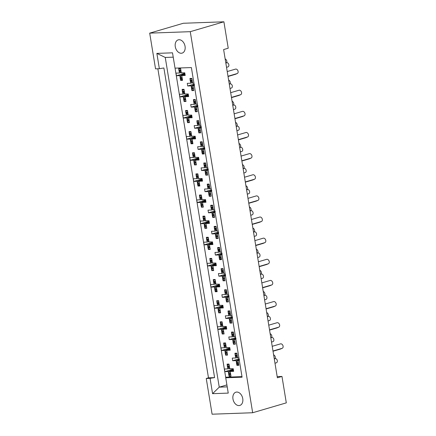 <?xml version="1.0" encoding="UTF-8"?>
<svg xmlns="http://www.w3.org/2000/svg" width="436" height="436" viewBox="0 0 436 436"><rect width="100%" height="100%" fill="white"/><g stroke="black" fill="none" stroke-linecap="round" stroke-linejoin="round"><path stroke-width="0.65" d="M232.971 398.995A6.905 4.818 73.6 0 1 235.914 392.187A6.905 4.818 73.6 0 1 242.754 398.64A6.905 4.818 73.6 0 1 239.805 405.442A6.905 4.818 73.6 0 1 232.971 398.995M175.277 46.674A6.905 4.818 73.6 0 1 178.22 39.867A6.905 4.818 73.6 0 1 185.055 46.32A6.905 4.818 73.6 0 1 182.112 53.121A6.905 4.818 73.6 0 1 175.277 46.674M157.865 68.768L208.479 377.827L206.25 378.481L212.098 414.2L252.667 412.739L190.265 31.675L149.695 33.136L155.543 68.855L159.363 68.714L156.856 53.394L172.52 52.827L175.027 68.152L191.382 67.564L242.084 377.189L225.734 377.783L228.241 393.103L212.577 393.67L210.07 378.344L214.588 377.609L163.887 67.978L159.363 68.714M149.695 33.136L183.333 23.261L223.902 21.8L228.23 48.216L223.624 49.568L277.372 377.799L281.978 376.448L277.182 376.617M208.479 377.827L214.588 377.609M206.25 378.481L210.07 378.344M194.303 85.429L193.05 85.799L193.829 90.552L191.916 90.623L193.753 90.083M190.134 79.734L189.927 78.469L191.84 78.398L192.619 83.156L193.426 83.129M190.363 81.134L190.706 83.227L192.243 82.775M192.816 85.374L191.137 85.865L191.48 87.958M191.709 89.358L191.916 90.623M197.764 106.564L196.511 106.934L197.29 111.687L195.377 111.758L197.214 111.218M193.595 100.869L193.388 99.604L195.301 99.533L196.08 104.291L197.388 104.242M193.824 102.269L194.167 104.362L195.704 103.91M196.276 106.509L194.598 107L194.941 109.093M195.17 110.493L195.377 111.758M197.056 122.004L196.849 120.739L198.762 120.668L199.541 125.426L200.347 125.399M197.285 123.404L197.628 125.497L199.165 125.045M199.737 127.644L198.064 128.135L198.402 130.228M198.631 131.628L198.838 132.893L200.751 132.822L199.971 128.07L201.279 128.02M200.674 132.353L198.838 132.893M201.225 127.699L199.971 128.07M200.516 143.139L200.309 141.874L202.222 141.804L203.002 146.561L203.808 146.534M200.745 144.539L201.089 146.632L202.626 146.18M203.198 148.78L201.525 149.27L201.863 151.363M202.091 152.764L202.299 154.028L204.212 153.957L203.432 149.205L204.74 149.156M204.135 153.488L202.299 154.028M204.686 148.834L203.432 149.205M203.977 164.274L203.77 163.01L205.683 162.939L206.462 167.697L207.77 167.647M204.206 165.675L204.549 167.767L206.086 167.315M206.659 169.915L204.985 170.405L205.323 172.498M205.558 173.899L205.759 175.163L207.672 175.092L206.893 170.34L208.201 170.291M207.596 174.623L205.759 175.163M208.146 169.969L206.893 170.34M207.438 185.409L207.231 184.145L209.144 184.074L209.923 188.832L210.73 188.804M207.667 186.81L208.01 188.897L209.553 188.45M210.119 191.05L208.446 191.54L208.784 193.633M209.018 195.034L209.226 196.298L211.133 196.227L210.354 191.475L211.662 191.426M211.057 195.759L209.226 196.298M211.613 191.104L210.354 191.475M210.899 206.544L210.692 205.28L212.605 205.209L213.384 209.967L214.692 209.918M211.128 207.945L211.471 210.032L213.013 209.585M213.58 212.185L211.907 212.675L212.245 214.768M212.479 216.169L212.686 217.433L214.594 217.362L213.814 212.61L215.122 212.561M214.517 216.894L212.686 217.433M215.073 212.239L213.814 212.61M214.359 227.679L214.152 226.415L216.065 226.344L216.845 231.102L217.651 231.075M214.594 229.08L214.932 231.167L216.474 230.72M217.041 233.32L215.368 233.81L215.711 235.903M215.94 237.304L216.147 238.568L218.055 238.497L217.275 233.745L218.583 233.696M217.978 238.029L216.147 238.568M218.534 233.374L217.275 233.745M217.82 248.814L217.619 247.55L219.526 247.479L220.305 252.237L221.112 252.204M218.055 250.215L218.392 252.302L219.935 251.855M220.502 254.455L218.828 254.946L219.172 257.038M219.401 258.439L219.608 259.703L221.515 259.633L220.736 254.88L222.044 254.831M221.439 259.164L219.608 259.703M221.995 254.51L220.736 254.88M221.286 269.949L221.079 268.685L222.987 268.614L223.766 273.372L225.074 273.323M221.515 271.35L221.853 273.437L223.395 272.99M223.962 275.59L222.289 276.081L222.633 278.173M222.861 279.574L223.069 280.839L224.976 280.768L224.197 276.015L225.505 275.966M224.9 280.299L223.069 280.839M225.456 275.645L224.197 276.015M224.747 291.085L224.54 289.82L226.448 289.749L227.227 294.507L228.033 294.474M224.976 292.485L225.314 294.573L226.856 294.126M227.423 296.725L225.75 297.216L226.093 299.309M226.322 300.709L226.529 301.974L228.437 301.903L227.657 297.15L228.965 297.101M228.36 301.434L226.529 301.974M228.916 296.78L227.657 297.15M228.208 312.22L228.001 310.955L229.908 310.884L230.688 315.642L231.996 315.593M228.437 313.62L228.78 315.708L230.317 315.261M230.884 317.86L229.211 318.351L229.554 320.444M229.783 321.844L229.99 323.109L231.898 323.038L231.118 318.285L232.426 318.236M231.821 322.569L229.99 323.109M232.377 317.915L231.118 318.285M231.669 333.355L231.462 332.09L233.369 332.019L234.148 336.777L234.955 336.745M231.898 334.755L232.241 336.843L233.778 336.396M234.345 338.995L232.671 339.486L233.015 341.579M233.244 342.979L233.451 344.244L235.358 344.173L234.579 339.421L235.892 339.372M235.282 343.704L233.451 344.244M235.838 339.05L234.579 339.421M235.129 354.49L234.922 353.225L236.83 353.155L237.609 357.912L238.416 357.88M235.358 355.89L235.702 357.978L237.239 357.531M237.805 360.131L236.132 360.621L236.476 362.714M236.704 364.115L236.912 365.379L238.819 365.308L238.04 360.556L239.353 360.507M238.743 364.839L236.912 365.379M239.299 360.185L238.04 360.556M274.239 358.659L275.427 358.615A2.158 1.504 73.6 0 1 277.301 360.676A2.158 1.504 73.6 0 1 276.386 362.801L274.985 363.21M225.788 62.768L226.976 62.724A2.158 1.504 73.6 0 1 228.851 64.784A2.158 1.504 73.6 0 1 227.93 66.91L226.529 67.324M229.249 83.903L230.437 83.859A2.158 1.504 73.6 0 1 232.312 85.919A2.158 1.504 73.6 0 1 231.391 88.045L229.99 88.459M232.71 105.038L233.898 104.994A2.158 1.504 73.6 0 1 235.772 107.054A2.158 1.504 73.6 0 1 234.851 109.18L233.456 109.594M236.17 126.173L237.358 126.129A2.158 1.504 73.6 0 1 239.233 128.189A2.158 1.504 73.6 0 1 238.312 130.315L236.917 130.729M239.631 147.308L240.819 147.264A2.158 1.504 73.6 0 1 242.694 149.325A2.158 1.504 73.6 0 1 241.773 151.45L240.378 151.864M243.092 168.443L244.28 168.4A2.158 1.504 73.6 0 1 246.155 170.46A2.158 1.504 73.6 0 1 245.234 172.585L243.838 172.999M246.553 189.578L247.741 189.535A2.158 1.504 73.6 0 1 249.615 191.595A2.158 1.504 73.6 0 1 248.694 193.72L247.299 194.134M250.013 210.713L251.201 210.67A2.158 1.504 73.6 0 1 253.076 212.73A2.158 1.504 73.6 0 1 252.155 214.855L250.76 215.27M253.474 231.848L254.662 231.805A2.158 1.504 73.6 0 1 256.537 233.865A2.158 1.504 73.6 0 1 255.616 235.99L254.221 236.405M256.935 252.984L258.123 252.94A2.158 1.504 73.6 0 1 259.998 255A2.158 1.504 73.6 0 1 259.077 257.126L257.681 257.54M260.396 274.119L261.584 274.075A2.158 1.504 73.6 0 1 263.458 276.135A2.158 1.504 73.6 0 1 262.537 278.261L261.142 278.669M263.856 295.254L265.044 295.21A2.158 1.504 73.6 0 1 266.919 297.27A2.158 1.504 73.6 0 1 265.998 299.396L264.603 299.805M267.317 316.389L268.505 316.345A2.158 1.504 73.6 0 1 270.38 318.405A2.158 1.504 73.6 0 1 269.459 320.531L268.064 320.94M270.778 337.524L271.966 337.48A2.158 1.504 73.6 0 1 273.841 339.54A2.158 1.504 73.6 0 1 272.925 341.666L271.524 342.075M185.066 74.605L181.768 75.575L182.548 80.328L180.635 80.398L182.471 79.859M178.853 69.509L178.646 68.245L180.559 68.18L181.338 72.932L184.771 72.807L185.207 75.45L181.768 75.575M179.082 70.91L179.425 73.003L180.962 72.55M181.534 75.15L179.855 75.641L180.199 77.733M180.428 79.134L180.635 80.398M188.526 95.74L185.229 96.71L186.009 101.463L184.096 101.534L185.932 100.994M182.313 90.644L182.106 89.38L184.019 89.309L184.799 94.067L188.232 93.942L188.668 96.585L185.229 96.71M182.542 92.045L182.886 94.138L184.423 93.686M184.995 96.285L183.322 96.776L183.66 98.868M183.888 100.269L184.096 101.534M185.774 111.779L185.567 110.515L187.48 110.444L188.259 115.202L191.698 115.077L192.129 117.72L188.69 117.845L189.469 122.598L187.556 122.669L187.349 121.404M186.003 113.18L186.346 115.273L187.883 114.821M188.456 117.42L186.782 117.911L187.12 120.004M189.393 122.129L187.556 122.669M191.993 116.875L188.69 117.845M189.235 132.915L189.028 131.65L190.941 131.579L191.72 136.337L195.159 136.212L195.59 138.855L192.151 138.98L192.93 143.733L191.017 143.804L190.815 142.539M189.464 134.315L189.807 136.408L191.35 135.956M191.916 138.555L190.243 139.046L190.581 141.139M192.854 143.264L191.017 143.804M195.453 138.01L192.151 138.98M192.696 154.05L192.489 152.785L194.401 152.714L195.181 157.472L198.62 157.347L199.05 159.99L195.611 160.116L196.391 164.868L194.483 164.939L194.276 163.674M192.925 155.45L193.268 157.543L194.81 157.091M195.377 159.69L193.704 160.181L194.042 162.274M196.314 164.399L194.483 164.939M198.914 159.145L195.611 160.116M196.156 175.185L195.949 173.92L197.862 173.85L198.642 178.607L202.081 178.482L202.511 181.125L199.072 181.251L199.852 186.003L197.944 186.074L197.737 184.81M196.391 176.585L196.729 178.678L198.271 178.226M198.838 180.826L197.165 181.316L197.508 183.409M199.775 185.534L197.944 186.074M202.375 180.281L199.072 181.251M199.617 196.32L199.41 195.055L201.323 194.985L202.102 199.743L205.541 199.617L205.972 202.26L202.533 202.386L203.312 207.138L201.405 207.209L201.198 205.945M199.852 197.721L200.189 199.813L201.732 199.361M202.299 201.961L200.625 202.451L200.969 204.544M203.236 206.669L201.405 207.209M205.836 201.416L202.533 202.386M203.078 217.455L202.876 216.191L204.784 216.12L205.563 220.878L209.002 220.752L209.433 223.395L205.994 223.521L206.773 228.273L204.865 228.344L204.658 227.08M203.312 218.856L203.65 220.948L205.193 220.496M205.759 223.096L204.086 223.586L204.43 225.679M206.697 227.805L204.865 228.344M209.296 222.551L205.994 223.521M206.544 238.59L206.337 237.326L208.245 237.255L209.024 242.013L212.463 241.887L212.893 244.531L209.454 244.656L210.234 249.408L208.326 249.479L208.119 248.215M206.773 239.991L207.111 242.084L208.653 241.631M209.22 244.231L207.547 244.721L207.89 246.814M210.157 248.94L208.326 249.479M212.757 243.686L209.454 244.656M210.005 259.725L209.798 258.461L211.705 258.39L212.485 263.148L215.924 263.022L216.354 265.666L212.915 265.791L213.695 270.543L211.787 270.614L211.58 269.35M210.234 261.126L210.572 263.219L212.114 262.766M212.681 265.366L211.008 265.856L211.351 267.949M213.618 270.075L211.787 270.614M216.218 264.821L212.915 265.791M213.466 280.86L213.259 279.596L215.166 279.525L215.945 284.283L219.384 284.158L219.815 286.801L216.376 286.926L217.155 291.679L215.248 291.749L215.041 290.485M213.695 282.261L214.038 284.354L215.575 283.901M216.142 286.501L214.468 286.992L214.812 289.084M217.079 291.21L215.248 291.749M219.679 285.956L216.376 286.926M216.926 301.995L216.719 300.731L218.627 300.66L219.406 305.418L222.845 305.293L223.276 307.936L219.837 308.061L220.616 312.814L218.709 312.885L218.501 311.62M217.155 303.396L217.499 305.489L219.036 305.037M219.602 307.636L217.929 308.127L218.273 310.219M220.54 312.345L218.709 312.885M223.139 307.091L219.837 308.061M220.387 323.13L220.18 321.866L222.088 321.795L222.867 326.553L226.306 326.428L226.736 329.071L223.297 329.196L224.077 333.949L222.169 334.02L221.962 332.755M220.616 324.531L220.959 326.618L222.496 326.172M223.063 328.771L221.39 329.262L221.733 331.355M224 333.48L222.169 334.02M226.6 328.226L223.297 329.196M223.848 344.266L223.641 343.001L225.548 342.93L226.328 347.688L229.767 347.563L230.197 350.206L226.764 350.331L227.538 355.084L225.63 355.155L225.423 353.89M224.077 345.666L224.42 347.754L225.957 347.307M226.524 349.906L224.851 350.397L225.194 352.49M227.461 354.615L225.63 355.155M230.061 349.361L226.764 350.331M227.309 365.401L227.102 364.136L229.009 364.065L229.788 368.823L233.227 368.698L233.658 371.341L230.224 371.467L230.998 376.219L229.091 376.29L228.884 375.025M227.538 366.801L227.881 368.889L229.418 368.442M229.985 371.041L228.311 371.532L228.655 373.625M230.922 375.75L229.091 376.29M233.522 370.496L230.224 371.467M252.667 412.739L286.305 402.864L281.978 376.448M175.059 68.152L225.668 377.211L241.991 376.622M179.425 73.003L175.986 73.123L176.422 75.766L179.855 75.641M193.05 85.799L194.358 85.75M190.706 83.227L187.267 83.347L187.703 85.99L191.137 85.865M182.886 94.138L179.447 94.258L179.883 96.901L183.322 96.776M186.346 115.273L182.907 115.393L183.343 118.036L186.782 117.911M189.807 136.408L186.368 136.528L186.804 139.171L190.243 139.046M193.268 157.543L189.829 157.663L190.265 160.306L193.704 160.181M196.729 178.678L193.29 178.798L193.726 181.441L197.165 181.316M200.189 199.813L196.75 199.933L197.186 202.577L200.625 202.451M203.65 220.948L200.217 221.068L200.647 223.712L204.086 223.586M207.111 242.084L203.677 242.203L204.108 244.847L207.547 244.721M210.572 263.219L207.138 263.339L207.569 265.982L211.008 265.856M214.038 284.354L210.599 284.474L211.029 287.117L214.468 286.992M217.499 305.489L214.06 305.609L214.49 308.252L217.929 308.127M220.959 326.618L217.52 326.744L217.951 329.387L221.39 329.262M224.42 347.754L220.981 347.879L221.412 350.522L224.851 350.397M227.881 368.889L224.442 369.014L224.872 371.657L228.311 371.532M196.511 106.934L197.819 106.885M194.167 104.362L190.728 104.482L191.164 107.125L194.598 107M197.628 125.497L194.189 125.617L194.625 128.26L198.064 128.135M201.089 146.632L197.65 146.752L198.086 149.395L201.525 149.27M204.549 167.767L201.11 167.887L201.546 170.53L204.985 170.405M208.01 188.897L204.571 189.022L205.007 191.666L208.446 191.54M211.471 210.032L208.032 210.157L208.468 212.801L211.907 212.675M214.932 231.167L211.493 231.293L211.929 233.936L215.368 233.81M218.392 252.302L214.959 252.428L215.389 255.071L218.828 254.946M221.853 273.437L218.42 273.563L218.85 276.206L222.289 276.081M225.314 294.573L221.88 294.698L222.311 297.341L225.75 297.216M228.78 315.708L225.341 315.833L225.772 318.476L229.211 318.351M232.241 336.843L228.802 336.968L229.232 339.611L232.671 339.486M235.702 357.978L232.263 358.103L232.693 360.746L236.132 360.621M190.265 31.675L223.902 21.8M225.668 377.211L225.734 377.783M184.853 73.292L176.422 75.766M194.091 84.115L187.703 85.99M188.314 94.427L179.883 96.901M191.775 115.562L183.343 118.036M195.235 136.697L186.804 139.171M198.696 157.832L190.265 160.306M202.157 178.967L193.726 181.441M205.618 200.102L197.186 202.577M209.078 221.237L200.647 223.712M212.539 242.372L204.108 244.847M216 263.507L207.569 265.982M219.461 284.643L211.029 287.117M222.921 305.778L214.49 308.252M226.382 326.913L217.951 329.387M229.848 348.048L221.412 350.522M233.309 369.183L224.872 371.657M197.552 105.25L191.164 107.125M201.012 126.386L194.625 128.26M204.473 147.521L198.086 149.395M207.934 168.656L201.546 170.53M211.395 189.791L205.007 191.666M214.855 210.926L208.468 212.801M218.316 232.061L211.929 233.936M221.777 253.196L215.389 255.071M225.238 274.331L218.85 276.206M228.698 295.466L222.311 297.341M232.159 316.601L225.772 318.476M235.62 337.737L229.232 339.611M239.081 358.872L232.693 360.746M226.9 384.906L219.248 387.157L227.221 386.868M173.228 57.165L165.255 57.448L219.248 387.157L212.577 393.67M165.255 57.448L156.856 53.394M226.6 62.74A2.376 1.695 66.6 0 0 225.161 58.942M181.3 72.714L179.272 71.155A1.079 0.763 -92.1 0 1 178.934 70.474L178.853 69.994A1.079 0.763 -92.1 0 1 179.37 68.735L180.569 68.256M178.934 70.474L180.842 70.403L180.766 69.924L178.853 69.994M182.995 75.215L183.196 74.452L184.957 73.935M184.929 73.749L182.433 74.48L181.125 75.548L180.297 77.406L182.057 77.341M182.412 79.499L181.142 79.548A1.079 0.763 -92.1 0 1 181.06 79.554A1.079 0.763 -92.1 0 1 180.281 78.698L182.188 78.627L182.112 78.148L180.204 78.218A1.079 0.763 -92.1 0 1 180.297 77.406M180.281 78.698L180.204 78.218M182.112 77.663A1.079 0.763 87.9 0 0 182.112 78.148M182.188 78.627A1.079 0.763 87.9 0 0 182.341 79.063M180.766 69.438A1.079 0.763 87.9 0 0 180.766 69.924M180.842 70.403A1.079 0.763 87.9 0 0 180.995 70.839M182.94 72.867L182.586 72.703L182.94 72.867M235.669 74.202A2.376 1.695 -113.4 0 1 235.538 74.267A2.376 1.695 -113.4 0 1 235.396 74.322L228.033 76.485M235.396 74.322L237.13 73.57A2.376 1.695 66.6 0 0 237.271 73.521A2.376 1.695 66.6 0 0 237.925 70.763A2.376 1.695 66.6 0 0 235.527 69.111L227.221 71.548M192.581 82.933L190.554 81.379A1.079 0.763 -92.1 0 1 190.216 80.693L190.134 80.213A1.079 0.763 -92.1 0 1 190.652 78.96L191.851 78.48M190.216 80.693L192.123 80.627L192.047 80.148L190.134 80.213M194.167 84.573L192.407 85.772L191.578 87.631L193.339 87.565M192.341 89.778L192.423 89.772A1.079 0.763 -92.1 0 1 192.341 89.778A1.079 0.763 -92.1 0 1 191.562 88.917L193.47 88.851L193.393 88.372L191.48 88.437A1.079 0.763 -92.1 0 1 191.578 87.631M191.562 88.917L191.48 88.437M193.393 87.887A1.079 0.763 87.9 0 0 193.393 88.372M193.47 88.851A1.079 0.763 87.9 0 0 193.622 89.287M192.047 79.663A1.079 0.763 87.9 0 0 192.047 80.148M192.123 80.627A1.079 0.763 87.9 0 0 192.276 81.063M194.276 85.44L194.478 84.677M237.13 73.57L227.995 76.251M230.061 83.876A2.376 1.695 66.6 0 0 228.622 80.077M184.76 93.849L182.733 92.29A1.079 0.763 -92.1 0 1 182.395 91.609L182.313 91.129A1.079 0.763 -92.1 0 1 182.837 89.871L184.03 89.391M182.395 91.609L184.303 91.538L184.226 91.059L182.313 91.129M186.455 96.351L186.657 95.588L188.417 95.07M188.39 94.885L185.894 95.615L184.586 96.683L183.758 98.541L185.518 98.476M184.521 100.689L184.602 100.683A1.079 0.763 -92.1 0 1 184.521 100.689A1.079 0.763 -92.1 0 1 183.741 99.833L185.649 99.762L185.573 99.283L183.665 99.354A1.079 0.763 -92.1 0 1 183.758 98.541M183.741 99.833L183.665 99.354M185.573 98.798A1.079 0.763 87.9 0 0 185.573 99.283M185.649 99.762A1.079 0.763 87.9 0 0 185.801 100.198M184.226 90.574A1.079 0.763 87.9 0 0 184.226 91.059M184.303 91.538A1.079 0.763 87.9 0 0 184.455 91.974M186.401 94.002L186.047 93.838L186.401 94.002M233.522 105.011A2.376 1.695 66.6 0 0 232.083 101.212M188.221 114.984L186.194 113.425A1.079 0.763 -92.1 0 1 185.856 112.744L185.774 112.259A1.079 0.763 -92.1 0 1 186.297 111.006L187.491 110.526M185.856 112.744L187.763 112.673L187.687 112.194L185.774 112.259M189.916 117.486L190.118 116.723L191.878 116.205M191.851 116.02L189.355 116.75L188.047 117.818L187.218 119.677L188.979 119.611M187.981 121.824L188.063 121.818A1.079 0.763 -92.1 0 1 187.981 121.824A1.079 0.763 -92.1 0 1 187.202 120.968L189.11 120.897L189.033 120.418L187.126 120.483A1.079 0.763 -92.1 0 1 187.218 119.677M187.202 120.968L187.126 120.483M189.033 119.933A1.079 0.763 87.9 0 0 189.033 120.418M189.11 120.897A1.079 0.763 87.9 0 0 189.262 121.333M187.687 111.709A1.079 0.763 87.9 0 0 187.687 112.194M187.763 112.673A1.079 0.763 87.9 0 0 187.916 113.109M189.862 115.137L189.507 114.973L189.862 115.137M236.982 126.146A2.376 1.695 66.6 0 0 235.544 122.347M191.682 136.114L189.655 134.561A1.079 0.763 -92.1 0 1 189.317 133.879L189.24 133.394A1.079 0.763 -92.1 0 1 189.758 132.141L190.952 131.661M189.317 133.879L191.224 133.808L191.148 133.329L189.24 133.394M193.377 138.621L193.579 137.858L195.339 137.34M195.312 137.155L192.816 137.885L191.508 138.953L190.679 140.812L192.44 140.746M192.794 142.904L191.524 142.954A1.079 0.763 -92.1 0 1 191.442 142.959A1.079 0.763 -92.1 0 1 190.663 142.103L192.576 142.032L192.494 141.553L190.587 141.618A1.079 0.763 -92.1 0 1 190.679 140.812M190.663 142.103L190.587 141.618M192.494 141.068A1.079 0.763 87.9 0 0 192.494 141.553M192.576 142.032A1.079 0.763 87.9 0 0 192.723 142.468M191.148 132.844A1.079 0.763 87.9 0 0 191.148 133.329M191.224 133.808A1.079 0.763 87.9 0 0 191.377 134.244M193.322 136.272L192.968 136.108L193.322 136.272M240.443 147.281A2.376 1.695 66.6 0 0 239.004 143.482M195.143 157.249L193.115 155.696A1.079 0.763 -92.1 0 1 192.777 155.009L192.701 154.529A1.079 0.763 -92.1 0 1 193.219 153.276L194.412 152.796M192.777 155.009L194.685 154.944L194.609 154.464L192.701 154.529M196.838 159.756L197.045 158.993L198.805 158.475M198.772 158.29L196.276 159.02L194.968 160.088L194.14 161.947L195.9 161.881M194.903 164.094L194.99 164.089A1.079 0.763 -92.1 0 1 194.903 164.094A1.079 0.763 -92.1 0 1 194.124 163.238L196.037 163.168L195.955 162.688L194.047 162.753A1.079 0.763 -92.1 0 1 194.14 161.947M194.124 163.238L194.047 162.753M195.955 162.203A1.079 0.763 87.9 0 0 195.955 162.688M196.037 163.168A1.079 0.763 87.9 0 0 196.184 163.604M194.609 153.979A1.079 0.763 87.9 0 0 194.609 154.464M194.685 154.944A1.079 0.763 87.9 0 0 194.838 155.38M196.783 157.407L196.429 157.243L196.783 157.407M243.904 168.416A2.376 1.695 66.6 0 0 242.465 164.617M198.603 178.384L196.576 176.831A1.079 0.763 -92.1 0 1 196.238 176.144L196.162 175.664A1.079 0.763 -92.1 0 1 196.68 174.411L197.873 173.931M196.238 176.144L198.151 176.079L198.069 175.599L196.162 175.664M200.298 180.891L200.506 180.128L202.266 179.61M202.233 179.425L199.737 180.155L198.429 181.223L197.601 183.082L199.361 183.016M199.715 185.175L198.451 185.224A1.079 0.763 -92.1 0 1 198.369 185.229A1.079 0.763 -92.1 0 1 197.584 184.368L199.497 184.303L199.416 183.823L197.508 183.888A1.079 0.763 -92.1 0 1 197.601 183.082M197.584 184.368L197.508 183.888M199.416 183.338A1.079 0.763 87.9 0 0 199.416 183.823M199.497 184.303A1.079 0.763 87.9 0 0 199.644 184.739M198.069 175.114A1.079 0.763 87.9 0 0 198.069 175.599M198.151 176.079A1.079 0.763 87.9 0 0 198.298 176.515M200.244 178.542L199.89 178.379L200.244 178.542M247.365 189.551A2.376 1.695 66.6 0 0 245.926 185.752M202.064 199.519L200.037 197.966A1.079 0.763 -92.1 0 1 199.699 197.279L199.623 196.8A1.079 0.763 -92.1 0 1 200.14 195.546L201.334 195.066M199.699 197.279L201.612 197.214L201.53 196.734L199.623 196.8M203.759 202.026L203.966 201.263L205.727 200.745M205.694 200.56L203.198 201.29L201.89 202.359L201.061 204.217L202.822 204.152M201.83 206.364L201.912 206.359A1.079 0.763 -92.1 0 1 201.83 206.364A1.079 0.763 -92.1 0 1 201.045 205.503L202.958 205.438L202.876 204.958L200.969 205.024A1.079 0.763 -92.1 0 1 201.061 204.217M201.045 205.503L200.969 205.024M202.876 204.473A1.079 0.763 87.9 0 0 202.876 204.958M202.958 205.438A1.079 0.763 87.9 0 0 203.105 205.874M201.53 196.249A1.079 0.763 87.9 0 0 201.53 196.734M201.612 197.214A1.079 0.763 87.9 0 0 201.759 197.65M203.705 199.677L203.35 199.514L203.705 199.677M250.831 210.686A2.376 1.695 66.6 0 0 249.387 206.887M205.525 220.654L203.498 219.101A1.079 0.763 -92.1 0 1 203.16 218.414L203.083 217.935A1.079 0.763 -92.1 0 1 203.601 216.681L204.795 216.202M203.16 218.414L205.073 218.349L204.991 217.869L203.083 217.935M207.22 223.161L207.427 222.398L209.187 221.88M209.155 221.695L206.659 222.425L205.356 223.494L204.522 225.352L206.283 225.287M205.291 227.499L205.372 227.494A1.079 0.763 -92.1 0 1 205.291 227.499A1.079 0.763 -92.1 0 1 204.506 226.638L206.419 226.573L206.337 226.093L204.43 226.159A1.079 0.763 -92.1 0 1 204.522 225.352M204.506 226.638L204.43 226.159M206.337 225.608A1.079 0.763 87.9 0 0 206.337 226.093M206.419 226.573A1.079 0.763 87.9 0 0 206.566 227.009M204.991 217.384A1.079 0.763 87.9 0 0 204.991 217.869M205.073 218.349A1.079 0.763 87.9 0 0 205.22 218.785M207.165 220.812L206.811 220.649L207.165 220.812M254.292 231.821A2.376 1.695 66.6 0 0 252.847 228.023M208.986 241.789L206.964 240.236A1.079 0.763 -92.1 0 1 206.62 239.549L206.544 239.07A1.079 0.763 -92.1 0 1 207.062 237.816L208.255 237.337M206.62 239.549L208.533 239.484L208.452 239.004L206.544 239.07M210.681 244.296L210.888 243.533L212.648 243.016M212.615 242.83L210.119 243.561L208.817 244.629L207.983 246.487L209.743 246.422M208.751 248.634L208.833 248.629A1.079 0.763 -92.1 0 1 208.751 248.634A1.079 0.763 -92.1 0 1 207.967 247.773L209.88 247.708L209.798 247.228L207.89 247.294A1.079 0.763 -92.1 0 1 207.983 246.487M207.967 247.773L207.89 247.294M209.798 246.743A1.079 0.763 87.9 0 0 209.798 247.228M209.88 247.708A1.079 0.763 87.9 0 0 210.027 248.144M208.452 238.519A1.079 0.763 87.9 0 0 208.452 239.004M208.533 239.484A1.079 0.763 87.9 0 0 208.68 239.92M210.626 241.947L210.272 241.784L210.626 241.947M239.135 95.337A2.376 1.695 -113.4 0 1 238.999 95.402A2.376 1.695 -113.4 0 1 238.857 95.457L231.494 97.62M238.857 95.457L240.59 94.705A2.376 1.695 66.6 0 0 240.732 94.656A2.376 1.695 66.6 0 0 241.386 91.898A2.376 1.695 66.6 0 0 238.988 90.247L230.682 92.683M196.042 104.068L194.015 102.514A1.079 0.763 -92.1 0 1 193.677 101.828L193.595 101.348A1.079 0.763 -92.1 0 1 194.113 100.095L195.312 99.615M193.677 101.828L195.584 101.762L195.508 101.283L193.595 101.348M197.628 105.708L195.868 106.907L195.039 108.766L196.8 108.7M195.802 110.913L195.884 110.908A1.079 0.763 -92.1 0 1 195.802 110.913A1.079 0.763 -92.1 0 1 195.023 110.052L196.93 109.986L196.854 109.507L194.941 109.572A1.079 0.763 -92.1 0 1 195.039 108.766M195.023 110.052L194.941 109.572M196.854 109.022A1.079 0.763 87.9 0 0 196.854 109.507M196.93 109.986A1.079 0.763 87.9 0 0 197.083 110.422M195.508 100.798A1.079 0.763 87.9 0 0 195.508 101.283M195.584 101.762A1.079 0.763 87.9 0 0 195.737 102.198M197.737 106.575L197.939 105.812M240.59 94.705L231.456 97.386M242.596 116.472A2.376 1.695 -113.4 0 1 242.46 116.537A2.376 1.695 -113.4 0 1 242.318 116.592L234.955 118.756M242.318 116.592L244.051 115.84A2.376 1.695 66.6 0 0 244.193 115.791A2.376 1.695 66.6 0 0 244.847 113.033A2.376 1.695 66.6 0 0 242.449 111.382L234.148 113.818M199.503 125.203L197.475 123.65A1.079 0.763 -92.1 0 1 197.137 122.963L197.056 122.483A1.079 0.763 -92.1 0 1 197.573 121.23L198.772 120.75M197.137 122.963L199.045 122.898L198.969 122.418L197.056 122.483M201.089 126.843L199.328 128.042L198.5 129.901L200.26 129.835M199.263 132.048L199.345 132.043A1.079 0.763 -92.1 0 1 199.263 132.048A1.079 0.763 -92.1 0 1 198.484 131.187L200.391 131.122L200.315 130.642L198.407 130.707A1.079 0.763 -92.1 0 1 198.5 129.901M198.484 131.187L198.407 130.707M200.315 130.157A1.079 0.763 87.9 0 0 200.315 130.642M200.391 131.122A1.079 0.763 87.9 0 0 200.544 131.558M198.969 121.933A1.079 0.763 87.9 0 0 198.969 122.418M199.045 122.898A1.079 0.763 87.9 0 0 199.198 123.334M201.198 127.71L201.399 126.947M244.051 115.84L234.917 118.521M246.057 137.607A2.376 1.695 -113.4 0 1 245.92 137.672A2.376 1.695 -113.4 0 1 245.779 137.727L238.416 139.885M245.779 137.727L247.512 136.975A2.376 1.695 66.6 0 0 247.653 136.926A2.376 1.695 66.6 0 0 248.307 134.168A2.376 1.695 66.6 0 0 245.909 132.517L237.609 134.953M202.963 146.338L200.936 144.785A1.079 0.763 -92.1 0 1 200.598 144.098L200.516 143.618A1.079 0.763 -92.1 0 1 201.04 142.365L202.233 141.885M200.598 144.098L202.506 144.033L202.429 143.553L200.516 143.618M204.549 147.978L202.789 149.177L201.961 151.036L203.721 150.97M204.075 153.129L202.805 153.178A1.079 0.763 -92.1 0 1 202.724 153.183A1.079 0.763 -92.1 0 1 201.944 152.322L203.852 152.257L203.775 151.777L201.868 151.842A1.079 0.763 -92.1 0 1 201.961 151.036M201.944 152.322L201.868 151.842M203.775 151.292A1.079 0.763 87.9 0 0 203.775 151.777M203.852 152.257A1.079 0.763 87.9 0 0 204.004 152.693M202.429 143.068A1.079 0.763 87.9 0 0 202.429 143.553M202.506 144.033A1.079 0.763 87.9 0 0 202.658 144.469M204.658 148.845L204.86 148.082M247.512 136.975L238.378 139.656M249.517 158.742A2.376 1.695 -113.4 0 1 249.381 158.808A2.376 1.695 -113.4 0 1 249.239 158.862L241.876 161.02M249.239 158.862L250.973 158.11A2.376 1.695 66.6 0 0 251.114 158.061A2.376 1.695 66.6 0 0 251.768 155.303A2.376 1.695 66.6 0 0 249.37 153.652L241.07 156.088M206.424 167.473L204.397 165.92A1.079 0.763 -92.1 0 1 204.059 165.233L203.983 164.754A1.079 0.763 -92.1 0 1 204.5 163.5L205.694 163.02M204.059 165.233L205.966 165.168L205.89 164.688L203.983 164.754M208.01 169.114L206.25 170.312L205.421 172.171L207.182 172.106M206.184 174.318L206.266 174.313A1.079 0.763 -92.1 0 1 206.184 174.318A1.079 0.763 -92.1 0 1 205.405 173.457L207.318 173.392L207.236 172.912L205.329 172.978A1.079 0.763 -92.1 0 1 205.421 172.171M205.405 173.457L205.329 172.978M207.236 172.427A1.079 0.763 87.9 0 0 207.236 172.912M207.318 173.392A1.079 0.763 87.9 0 0 207.465 173.828M205.89 164.203A1.079 0.763 87.9 0 0 205.89 164.688M205.966 165.168A1.079 0.763 87.9 0 0 206.119 165.604M208.119 169.98L208.321 169.217M250.973 158.11L241.838 160.791M252.978 179.877A2.376 1.695 -113.4 0 1 252.842 179.943A2.376 1.695 -113.4 0 1 252.7 179.997L245.337 182.155M252.7 179.997L254.433 179.245A2.376 1.695 66.6 0 0 254.575 179.196A2.376 1.695 66.6 0 0 255.229 176.438A2.376 1.695 66.6 0 0 252.831 174.787L244.531 177.223M209.885 188.608L207.858 187.055A1.079 0.763 -92.1 0 1 207.52 186.368L207.443 185.889A1.079 0.763 -92.1 0 1 207.961 184.635L209.155 184.155M207.52 186.368L209.427 186.303L209.351 185.823L207.443 185.889M211.471 190.249L209.711 191.448L208.882 193.306L210.643 193.241M209.645 195.453L209.727 195.448A1.079 0.763 -92.1 0 1 209.645 195.453A1.079 0.763 -92.1 0 1 208.866 194.592L210.779 194.527L210.697 194.047L208.79 194.113A1.079 0.763 -92.1 0 1 208.882 193.306M208.866 194.592L208.79 194.113M210.697 193.562A1.079 0.763 87.9 0 0 210.697 194.047M210.779 194.527A1.079 0.763 87.9 0 0 210.926 194.963M209.351 185.338A1.079 0.763 87.9 0 0 209.351 185.823M209.427 186.303A1.079 0.763 87.9 0 0 209.58 186.739M211.58 191.115L211.782 190.352M254.433 179.245L245.299 181.926M256.439 201.012A2.376 1.695 -113.4 0 1 256.303 201.078A2.376 1.695 -113.4 0 1 256.166 201.132L248.798 203.29M256.166 201.132L257.899 200.38A2.376 1.695 66.6 0 0 258.036 200.331A2.376 1.695 66.6 0 0 258.69 197.573A2.376 1.695 66.6 0 0 256.292 195.922L247.991 198.358M213.346 209.743L211.318 208.19A1.079 0.763 -92.1 0 1 210.98 207.503L210.904 207.024A1.079 0.763 -92.1 0 1 211.422 205.77L212.615 205.291M210.98 207.503L212.893 207.438L212.812 206.958L210.904 207.024M214.932 211.384L213.171 212.583L212.343 214.441L214.103 214.376M213.106 216.588L213.193 216.583A1.079 0.763 -92.1 0 1 213.106 216.588A1.079 0.763 -92.1 0 1 212.327 215.727L214.24 215.662L214.158 215.182L212.25 215.248A1.079 0.763 -92.1 0 1 212.343 214.441M212.327 215.727L212.25 215.248M214.158 214.697A1.079 0.763 87.9 0 0 214.158 215.182M214.24 215.662A1.079 0.763 87.9 0 0 214.387 216.098M212.812 206.473A1.079 0.763 87.9 0 0 212.812 206.958M212.893 207.438A1.079 0.763 87.9 0 0 213.041 207.874M215.041 212.25L215.248 211.487M257.899 200.38L248.76 203.062M259.9 222.147A2.376 1.695 -113.4 0 1 259.763 222.213A2.376 1.695 -113.4 0 1 259.627 222.267L252.259 224.426M259.627 222.267L261.36 221.515A2.376 1.695 66.6 0 0 261.496 221.466A2.376 1.695 66.6 0 0 262.15 218.709A2.376 1.695 66.6 0 0 259.752 217.057L251.452 219.493M216.806 230.878L214.779 229.325A1.079 0.763 -92.1 0 1 214.441 228.638L214.365 228.159A1.079 0.763 -92.1 0 1 214.883 226.905L216.076 226.426M214.441 228.638L216.354 228.573L216.272 228.093L214.365 228.159M218.392 232.519L216.632 233.718L215.804 235.576L217.564 235.511M216.572 237.724L216.654 237.718A1.079 0.763 -92.1 0 1 216.572 237.724A1.079 0.763 -92.1 0 1 215.787 236.862L217.7 236.797L217.619 236.317L215.711 236.383A1.079 0.763 -92.1 0 1 215.804 235.576M215.787 236.862L215.711 236.383M217.619 235.832A1.079 0.763 87.9 0 0 217.619 236.317M217.7 236.797A1.079 0.763 87.9 0 0 217.847 237.233M216.272 227.608A1.079 0.763 87.9 0 0 216.272 228.093M216.354 228.573A1.079 0.763 87.9 0 0 216.501 229.009M218.501 233.38L218.709 232.622M261.36 221.515L252.221 224.197M257.752 252.956A2.376 1.695 66.6 0 0 256.308 249.158M212.446 262.924L210.425 261.371A1.079 0.763 -92.1 0 1 210.081 260.684L210.005 260.205A1.079 0.763 -92.1 0 1 210.523 258.951L211.716 258.472M210.081 260.684L211.994 260.619L211.912 260.139L210.005 260.205M214.147 265.431L214.349 264.668L216.109 264.151M216.076 263.965L213.585 264.696L212.278 265.764L211.444 267.622L213.204 267.557M212.212 269.77L212.294 269.764A1.079 0.763 -92.1 0 1 212.212 269.77A1.079 0.763 -92.1 0 1 211.427 268.908L213.34 268.843L213.259 268.363L211.351 268.429A1.079 0.763 -92.1 0 1 211.444 267.622M211.427 268.908L211.351 268.429M213.259 267.878A1.079 0.763 87.9 0 0 213.259 268.363M213.34 268.843A1.079 0.763 87.9 0 0 213.487 269.279M211.912 259.654A1.079 0.763 87.9 0 0 211.912 260.139M211.994 260.619A1.079 0.763 87.9 0 0 212.141 261.055M214.087 263.082L213.738 262.919L214.087 263.082M261.213 274.091A2.376 1.695 66.6 0 0 259.769 270.293M215.907 284.059L213.885 282.506A1.079 0.763 -92.1 0 1 213.542 281.82L213.466 281.34A1.079 0.763 -92.1 0 1 213.983 280.086L215.182 279.607M213.542 281.82L215.455 281.754L215.373 281.275L213.466 281.34M217.608 286.566L217.809 285.803L219.57 285.286M219.537 285.1L217.046 285.831L215.738 286.899L214.904 288.757L216.67 288.692M217.019 290.85L215.755 290.899A1.079 0.763 -92.1 0 1 215.673 290.905A1.079 0.763 -92.1 0 1 214.888 290.044L216.801 289.978L216.719 289.499L214.812 289.564A1.079 0.763 -92.1 0 1 214.904 288.757M214.888 290.044L214.812 289.564M216.719 289.014A1.079 0.763 87.9 0 0 216.719 289.499M216.801 289.978A1.079 0.763 87.9 0 0 216.948 290.414M215.373 280.789A1.079 0.763 87.9 0 0 215.373 281.275M215.455 281.754A1.079 0.763 87.9 0 0 215.602 282.19M217.548 284.218L217.199 284.054L217.548 284.218M264.674 295.227A2.376 1.695 66.6 0 0 263.23 291.428M219.368 305.195L217.346 303.641A1.079 0.763 -92.1 0 1 217.003 302.955L216.926 302.475A1.079 0.763 -92.1 0 1 217.444 301.222L218.643 300.742M217.003 302.955L218.916 302.889L218.834 302.41L216.926 302.475M221.068 307.702L221.27 306.939L223.03 306.421M222.998 306.236L220.507 306.966L219.199 308.034L218.365 309.892L220.131 309.827M219.134 312.04L219.215 312.034A1.079 0.763 -92.1 0 1 219.134 312.04A1.079 0.763 -92.1 0 1 218.349 311.179L220.262 311.113L220.18 310.634L218.273 310.699A1.079 0.763 -92.1 0 1 218.365 309.892M218.349 311.179L218.273 310.699M220.18 310.149A1.079 0.763 87.9 0 0 220.18 310.634M220.262 311.113A1.079 0.763 87.9 0 0 220.409 311.549M218.834 301.925A1.079 0.763 87.9 0 0 218.834 302.41M218.916 302.889A1.079 0.763 87.9 0 0 219.063 303.325M221.008 305.353L220.66 305.189L221.008 305.353M263.36 243.283A2.376 1.695 -113.4 0 1 263.224 243.348A2.376 1.695 -113.4 0 1 263.088 243.402L255.719 245.561M263.088 243.402L264.821 242.65A2.376 1.695 66.6 0 0 264.957 242.601A2.376 1.695 66.6 0 0 265.611 239.844A2.376 1.695 66.6 0 0 263.213 238.192L254.913 240.628M220.267 252.013L218.24 250.46A1.079 0.763 -92.1 0 1 217.902 249.774L217.826 249.294A1.079 0.763 -92.1 0 1 218.343 248.04L219.537 247.561M217.902 249.774L219.815 249.708L219.733 249.229L217.826 249.294M221.853 253.654L220.093 254.853L219.264 256.706L221.025 256.646M221.379 258.804L220.115 258.853A1.079 0.763 -92.1 0 1 220.033 258.859A1.079 0.763 -92.1 0 1 219.248 257.998L221.161 257.932L221.079 257.453L219.172 257.518A1.079 0.763 -92.1 0 1 219.264 256.706M219.248 257.998L219.172 257.518M221.079 256.968A1.079 0.763 87.9 0 0 221.079 257.453M221.161 257.932A1.079 0.763 87.9 0 0 221.308 258.368M219.733 248.743A1.079 0.763 87.9 0 0 219.733 249.229M219.815 249.708A1.079 0.763 87.9 0 0 219.962 250.144M221.962 254.515L222.169 253.757M264.821 242.65L255.681 245.332M266.821 264.418A2.376 1.695 -113.4 0 1 266.685 264.483A2.376 1.695 -113.4 0 1 266.549 264.538L259.18 266.696M266.549 264.538L268.282 263.785A2.376 1.695 66.6 0 0 268.418 263.736A2.376 1.695 66.6 0 0 269.072 260.979A2.376 1.695 66.6 0 0 266.674 259.327L258.374 261.764M223.728 273.149L221.706 271.595A1.079 0.763 -92.1 0 1 221.363 270.909L221.286 270.429A1.079 0.763 -92.1 0 1 221.804 269.175L222.998 268.696M221.363 270.909L223.276 270.843L223.194 270.364L221.286 270.429M225.314 274.789L223.559 275.988L222.725 277.841L224.486 277.781M223.494 279.994L223.575 279.988A1.079 0.763 -92.1 0 1 223.494 279.994A1.079 0.763 -92.1 0 1 222.709 279.133L224.622 279.067L224.54 278.588L222.633 278.653A1.079 0.763 -92.1 0 1 222.725 277.841M222.709 279.133L222.633 278.653M224.54 278.103A1.079 0.763 87.9 0 0 224.54 278.588M224.622 279.067A1.079 0.763 87.9 0 0 224.769 279.503M223.194 269.879A1.079 0.763 87.9 0 0 223.194 270.364M223.276 270.843A1.079 0.763 87.9 0 0 223.423 271.279M225.423 275.65L225.63 274.893M268.282 263.785L259.142 266.467M270.282 285.553A2.376 1.695 -113.4 0 1 270.146 285.618A2.376 1.695 -113.4 0 1 270.009 285.673L262.641 287.831M270.009 285.673L271.742 284.921A2.376 1.695 66.6 0 0 271.879 284.872A2.376 1.695 66.6 0 0 272.533 282.114A2.376 1.695 66.6 0 0 270.135 280.462L261.834 282.899M227.189 294.284L225.167 292.73A1.079 0.763 -92.1 0 1 224.823 292.044L224.747 291.564A1.079 0.763 -92.1 0 1 225.265 290.311L226.458 289.831M224.823 292.044L226.736 291.978L226.655 291.499L224.747 291.564M228.775 295.924L227.02 297.123L226.186 298.976L227.946 298.916M226.954 301.129L227.036 301.123A1.079 0.763 -92.1 0 1 226.954 301.129A1.079 0.763 -92.1 0 1 226.17 300.268L228.083 300.202L228.001 299.723L226.093 299.788A1.079 0.763 -92.1 0 1 226.186 298.976M226.17 300.268L226.093 299.788M228.001 299.238A1.079 0.763 87.9 0 0 228.001 299.723M228.083 300.202A1.079 0.763 87.9 0 0 228.23 300.638M226.655 291.014A1.079 0.763 87.9 0 0 226.655 291.499M226.736 291.978A1.079 0.763 87.9 0 0 226.884 292.414M228.884 296.785L229.091 296.028M271.742 284.921L262.603 287.602M268.135 316.362A2.376 1.695 66.6 0 0 266.69 312.563M222.829 326.33L220.807 324.776A1.079 0.763 -92.1 0 1 220.463 324.09L220.387 323.61A1.079 0.763 -92.1 0 1 220.905 322.357L222.104 321.877M220.463 324.09L222.376 324.024L222.295 323.545L220.387 323.61M224.529 328.837L224.731 328.074L226.491 327.556M226.458 327.371L223.968 328.101L222.66 329.169L221.826 331.028L223.592 330.962M222.594 333.175L222.676 333.169A1.079 0.763 -92.1 0 1 222.594 333.175A1.079 0.763 -92.1 0 1 221.81 332.314L223.723 332.248L223.646 331.769L221.733 331.834A1.079 0.763 -92.1 0 1 221.826 331.028M221.81 332.314L221.733 331.834M223.641 331.284A1.079 0.763 87.9 0 0 223.646 331.769M223.723 332.248A1.079 0.763 87.9 0 0 223.87 332.684M222.295 323.06A1.079 0.763 87.9 0 0 222.295 323.545M222.376 324.024A1.079 0.763 87.9 0 0 222.524 324.46M224.469 326.488L224.12 326.324L224.469 326.488M271.595 337.497A2.376 1.695 66.6 0 0 270.151 333.698M226.295 347.465L224.268 345.912A1.079 0.763 -92.1 0 1 223.924 345.225L223.848 344.745A1.079 0.763 -92.1 0 1 224.366 343.492L225.565 343.012M223.924 345.225L225.837 345.159L225.755 344.68L223.848 344.745M227.99 349.972L228.192 349.209L229.952 348.691M229.919 348.506L227.429 349.236L226.12 350.304L225.292 352.163L227.052 352.097M226.055 354.31L226.137 354.305A1.079 0.763 -92.1 0 1 226.055 354.31A1.079 0.763 -92.1 0 1 225.276 353.449L227.183 353.383L227.107 352.904L225.194 352.969A1.079 0.763 -92.1 0 1 225.292 352.163M225.276 353.449L225.194 352.969M227.102 352.419A1.079 0.763 87.9 0 0 227.107 352.904M227.183 353.383A1.079 0.763 87.9 0 0 227.33 353.819M225.755 344.195A1.079 0.763 87.9 0 0 225.755 344.68M225.837 345.159A1.079 0.763 87.9 0 0 225.984 345.595M227.93 347.623L227.581 347.459L227.93 347.623M275.056 358.632A2.376 1.695 66.6 0 0 273.612 354.833M229.756 368.6L227.728 367.047A1.079 0.763 -92.1 0 1 227.385 366.36L227.309 365.88A1.079 0.763 -92.1 0 1 227.826 364.627L229.025 364.147M227.385 366.36L229.298 366.295L229.222 365.815L227.309 365.88M231.451 371.101L231.652 370.344L233.413 369.826M233.38 369.641L230.889 370.371L229.581 371.439L228.753 373.298L230.513 373.232M229.516 375.445L229.598 375.44A1.079 0.763 -92.1 0 1 229.516 375.445A1.079 0.763 -92.1 0 1 228.737 374.584L230.644 374.519L230.568 374.039L228.655 374.104A1.079 0.763 -92.1 0 1 228.753 373.298M228.737 374.584L228.655 374.104M230.562 373.554A1.079 0.763 87.9 0 0 230.568 374.039M230.644 374.519A1.079 0.763 87.9 0 0 230.791 374.955M229.216 365.33A1.079 0.763 87.9 0 0 229.222 365.815M229.298 366.295A1.079 0.763 87.9 0 0 229.445 366.731M231.391 368.758L231.042 368.594L231.391 368.758M273.743 306.688A2.376 1.695 -113.4 0 1 273.612 306.753A2.376 1.695 -113.4 0 1 273.47 306.808L266.102 308.966M273.47 306.808L275.203 306.056A2.376 1.695 66.6 0 0 275.345 306.007A2.376 1.695 66.6 0 0 275.993 303.249A2.376 1.695 66.6 0 0 273.595 301.598L265.295 304.034M230.649 315.419L228.628 313.865A1.079 0.763 -92.1 0 1 228.284 313.179L228.208 312.699A1.079 0.763 -92.1 0 1 228.726 311.446L229.925 310.966M228.284 313.179L230.197 313.113L230.115 312.634L228.208 312.699M232.235 317.059L230.481 318.258L229.647 320.111L231.407 320.051M230.415 322.264L230.497 322.259A1.079 0.763 -92.1 0 1 230.415 322.264A1.079 0.763 -92.1 0 1 229.63 321.403L231.543 321.337L231.462 320.858L229.554 320.923A1.079 0.763 -92.1 0 1 229.647 320.111M229.63 321.403L229.554 320.923M231.462 320.373A1.079 0.763 87.9 0 0 231.462 320.858M231.543 321.337A1.079 0.763 87.9 0 0 231.69 321.773M230.115 312.149A1.079 0.763 87.9 0 0 230.115 312.634M230.197 313.113A1.079 0.763 87.9 0 0 230.344 313.549M232.35 317.92L232.552 317.163M275.203 306.056L266.064 308.737M277.203 327.823A2.376 1.695 -113.4 0 1 277.073 327.888A2.376 1.695 -113.4 0 1 276.931 327.943L269.562 330.101M276.931 327.943L278.664 327.191A2.376 1.695 66.6 0 0 278.806 327.142A2.376 1.695 66.6 0 0 279.454 324.384A2.376 1.695 66.6 0 0 277.056 322.733L268.756 325.169M234.11 336.554L232.088 335.001A1.079 0.763 -92.1 0 1 231.745 334.314L231.669 333.834A1.079 0.763 -92.1 0 1 232.186 332.581L233.385 332.101M231.745 334.314L233.658 334.248L233.576 333.769L231.669 333.834M235.696 338.194L233.941 339.393L233.107 341.246L234.873 341.186M233.876 343.399L233.958 343.394A1.079 0.763 -92.1 0 1 233.876 343.399A1.079 0.763 -92.1 0 1 233.091 342.538L235.004 342.473L234.922 341.993L233.015 342.058A1.079 0.763 -92.1 0 1 233.107 341.246M233.091 342.538L233.015 342.058M234.922 341.508A1.079 0.763 87.9 0 0 234.922 341.993M235.004 342.473A1.079 0.763 87.9 0 0 235.151 342.909M233.576 333.284A1.079 0.763 87.9 0 0 233.576 333.769M233.658 334.248A1.079 0.763 87.9 0 0 233.805 334.685M235.811 339.055L236.012 338.298M278.664 327.191L269.524 329.872M280.664 348.958A2.376 1.695 -113.4 0 1 280.533 349.023A2.376 1.695 -113.4 0 1 280.392 349.078L273.023 351.236M280.392 349.078L282.125 348.326A2.376 1.695 66.6 0 0 282.266 348.277A2.376 1.695 66.6 0 0 282.915 345.519A2.376 1.695 66.6 0 0 280.517 343.868L272.217 346.304M237.571 357.689L235.549 356.136A1.079 0.763 -92.1 0 1 235.206 355.449L235.129 354.969A1.079 0.763 -92.1 0 1 235.647 353.716L236.846 353.236M235.206 355.449L237.119 355.384L237.037 354.904L235.129 354.969M239.157 359.329L237.402 360.528L236.568 362.381L238.334 362.321M238.683 364.48L237.418 364.523A1.079 0.763 -92.1 0 1 237.337 364.534A1.079 0.763 -92.1 0 1 236.552 363.673L238.465 363.608L238.388 363.128L236.476 363.193A1.079 0.763 -92.1 0 1 236.568 362.381M236.552 363.673L236.476 363.193M238.383 362.643A1.079 0.763 87.9 0 0 238.388 363.128M238.465 363.608A1.079 0.763 87.9 0 0 238.612 364.044M237.037 354.419A1.079 0.763 87.9 0 0 237.037 354.904M237.119 355.384A1.079 0.763 87.9 0 0 237.266 355.82M239.271 360.19L239.473 359.433M282.125 348.326L272.985 351.007M225.832 63.062L226.976 62.724M229.292 84.197L230.437 83.859M232.759 105.332L233.898 104.994M236.219 126.467L237.358 126.129M239.68 147.602L240.819 147.264M243.141 168.737L244.28 168.4M246.602 189.873L247.741 189.535M250.062 211.008L251.201 210.67M253.523 232.143L254.662 231.805M256.984 253.278L258.123 252.94M260.445 274.413L261.584 274.075M263.905 295.548L265.044 295.21M267.366 316.683L268.505 316.345M270.827 337.818L271.966 337.48M274.288 358.953L275.427 358.615M182.433 74.48L183.196 74.452M179.37 68.735L180.64 68.692M182.946 74.91L181.736 74.954M181.033 71.09L179.272 71.155M193.715 84.704L194.184 84.688M190.652 78.96L191.922 78.911M194.227 85.134L193.017 85.178M192.314 81.314L190.554 81.379M185.894 95.615L186.657 95.588M182.837 89.871L184.101 89.821M186.406 96.045L185.196 96.089M184.493 92.225L182.733 92.29M189.355 116.75L190.118 116.723M186.297 111.006L187.562 110.957M189.867 117.18L188.657 117.224M187.954 113.36L186.194 113.425M192.816 137.885L193.579 137.858M189.758 132.141L191.023 132.092M193.328 138.316L192.118 138.359M191.415 134.495L189.655 134.561M196.276 159.02L197.045 158.993M193.219 153.276L194.483 153.227M196.794 159.451L195.579 159.494M194.876 155.63L193.115 155.696M199.737 180.155L200.506 180.128M196.68 174.411L197.944 174.362M200.255 180.586L199.039 180.629M198.336 176.765L196.576 176.831M203.198 201.29L203.966 201.263M200.14 195.546L201.405 195.497M203.716 201.721L202.5 201.764M201.803 197.9L200.037 197.966M206.659 222.425L207.427 222.398M203.601 216.681L204.865 216.632M207.176 222.856L205.961 222.9M205.263 219.036L203.498 219.101M210.119 243.561L210.888 243.533M207.062 237.816L208.326 237.767M210.637 243.991L209.422 244.035M208.724 240.171L206.964 240.236M197.176 105.839L197.644 105.823M194.113 100.095L195.383 100.046M197.688 106.27L196.478 106.313M195.775 102.449L194.015 102.514M200.636 126.974L201.105 126.958M197.573 121.23L198.843 121.181M201.149 127.405L199.939 127.448M199.236 123.584L197.475 123.65M204.097 148.109L204.566 148.093M201.04 142.365L202.304 142.316M204.609 148.54L203.399 148.583M202.696 144.719L200.936 144.785M207.558 169.244L208.026 169.228M204.5 163.5L205.765 163.451M208.07 169.675L206.86 169.718M206.157 165.854L204.397 165.92M211.019 190.379L211.487 190.363M207.961 184.635L209.226 184.586M211.536 190.805L210.321 190.848M209.618 186.99L207.858 187.055M214.479 211.515L214.948 211.498M211.422 205.77L212.686 205.721M214.997 211.94L213.782 211.983M213.079 208.125L211.318 208.19M217.94 232.65L218.409 232.633M214.883 226.905L216.147 226.856M218.458 233.075L217.242 233.118M216.545 229.26L214.779 229.325M213.585 264.696L214.349 264.668M210.523 258.951L211.787 258.902M214.098 265.126L212.882 265.17M212.185 261.306L210.425 261.371M217.046 285.831L217.809 285.803M213.983 280.086L215.253 280.037M217.559 286.261L216.343 286.305M215.646 282.441L213.885 282.506M220.507 306.966L221.27 306.939M217.444 301.222L218.714 301.172M221.019 307.396L219.809 307.44M219.106 303.576L217.346 303.641M221.401 253.785L221.87 253.768M218.343 248.04L219.608 247.991M221.919 254.21L220.703 254.253M220.006 250.395L218.24 250.46M224.862 274.92L225.33 274.903M221.804 269.175L223.069 269.126M225.379 275.345L224.164 275.389M223.466 271.53L221.706 271.595M228.328 296.055L228.791 296.039M225.265 290.311L226.529 290.262M228.84 296.48L227.625 296.524M226.927 292.665L225.167 292.73M223.968 328.101L224.731 328.074M220.905 322.357L222.175 322.308M224.48 328.526L223.27 328.57M222.567 324.711L220.807 324.776M227.429 349.236L228.192 349.209M224.366 343.492L225.635 343.443M227.941 349.661L226.731 349.705M226.028 345.846L224.268 345.912M230.889 370.371L231.652 370.344M227.826 364.627L229.096 364.578M231.402 370.796L230.192 370.84M229.489 366.981L227.728 367.047M231.789 317.19L232.257 317.174M228.726 311.446L229.995 311.397M232.301 317.615L231.085 317.659M230.388 313.8L228.628 313.865M235.249 338.325L235.718 338.309M232.186 332.581L233.456 332.532M235.762 338.75L234.552 338.794M233.849 334.935L232.088 335.001M238.71 359.46L239.179 359.444M235.647 353.716L236.917 353.667M239.222 359.885L238.012 359.929M237.309 356.07L235.549 356.136M182.03 72.916L182.815 72.888M182.412 79.51L181.06 79.554M237.271 73.521L235.538 74.267M185.491 94.051L186.276 94.023M188.952 115.186L189.736 115.159M192.412 136.321L193.197 136.294M192.794 142.915L191.442 142.959M195.873 157.456L196.658 157.429M199.334 178.591L200.124 178.564M199.715 185.18L198.369 185.229M202.795 199.726L203.585 199.699M206.255 220.861L207.046 220.834M209.716 241.996L210.506 241.969M240.732 94.656L238.999 95.402M196.772 104.275L197.388 104.253M244.193 115.791L242.46 116.537M247.653 136.926L245.92 137.672M204.075 153.134L202.724 153.183M251.114 158.061L249.381 158.808M207.155 167.68L207.77 167.658M254.575 179.196L252.842 179.943M258.036 200.331L256.303 201.078M214.076 209.95L214.692 209.929M261.496 221.466L259.763 222.213M213.177 263.131L213.967 263.104M216.638 284.267L217.428 284.239M217.024 290.856L215.673 290.905M220.098 305.402L220.889 305.374M264.957 242.601L263.224 243.348M221.379 258.81L220.033 258.859M268.418 263.736L266.685 264.483M224.458 273.356L225.074 273.334M271.879 284.872L270.146 285.618M223.559 326.537L224.349 326.51M227.02 347.672L227.81 347.645M230.481 368.807L231.271 368.78M275.345 306.007L273.612 306.753M231.38 315.626L231.996 315.604M278.806 327.142L277.073 327.888M282.266 348.277L280.533 349.023M238.688 364.485L237.337 364.534"/></g></svg>
